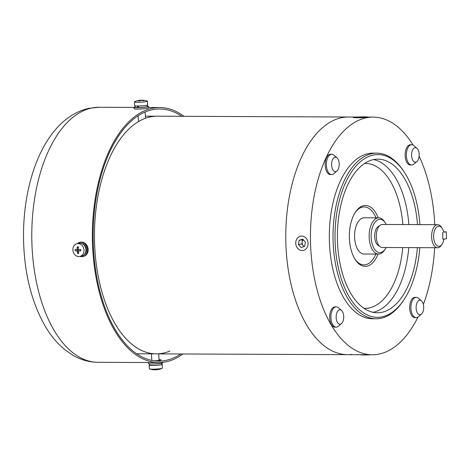 <?xml version="1.0" encoding="UTF-8"?>
<svg xmlns="http://www.w3.org/2000/svg" width="470" height="470" viewBox="0 0 470 470"><rect width="100%" height="100%" fill="white"/><g stroke="black" fill="none" stroke-linecap="round" stroke-linejoin="round"><path stroke-width="0.7" d="M169.899 351.025A118.834 62.269 -89.8 0 1 156.216 353.869A118.834 62.269 -89.8 0 1 94.464 238.607A118.834 62.269 -89.8 0 1 153.197 116.431A118.834 62.269 -89.8 0 1 157.215 116.202L348.534 117.007A118.834 62.269 90.2 0 0 344.51 117.236A118.834 62.269 -89.8 0 1 348.534 117.007L357.335 117.042M351.554 354.439A118.834 62.269 -89.8 0 1 347.536 354.668A118.834 62.269 -89.8 0 1 285.784 239.412A118.834 62.269 -89.8 0 1 344.51 117.236A118.834 62.269 90.2 0 0 285.784 239.412A118.834 62.269 90.2 0 0 347.536 354.668L372.216 354.774A118.834 62.269 90.2 0 0 376.241 354.545A118.834 62.269 90.2 0 0 418 317.009M378.05 254.082A30.433 15.945 -89.8 0 1 366.212 266.284A30.433 15.945 -89.8 0 1 355.402 259.863A30.433 15.945 -89.8 0 1 355.602 211.876A30.433 15.945 -89.8 0 1 364.409 205.537A30.433 15.945 -89.8 0 1 378.203 217.851M363.222 206.976A28.981 15.187 90.2 0 0 355.214 212.464A28.981 15.187 -89.8 0 1 363.222 206.976A28.981 15.187 -89.8 0 1 364.197 206.923A28.981 15.187 90.2 0 0 363.222 206.976M355.02 259.27A28.981 15.187 90.2 0 0 363.956 264.892A28.981 15.187 90.2 0 0 364.937 264.833A28.981 15.187 90.2 0 0 375.859 254.07A28.981 15.187 -89.8 0 1 364.937 264.833A28.981 15.187 -89.8 0 1 363.956 264.892A28.981 15.187 -89.8 0 1 355.02 259.27M419.91 224.619A81.369 42.635 90.2 0 0 404.153 171.92A81.369 42.635 90.2 0 0 375.248 154.748A81.369 42.635 90.2 0 0 335.087 241.034A81.369 42.635 90.2 0 0 380.065 317.174A81.369 42.635 90.2 0 0 403.618 300.224A81.369 42.635 90.2 0 0 419.816 247.661M403.618 300.224L402.843 301.364A82.82 43.399 -89.8 0 1 378.873 318.619A82.82 43.399 -89.8 0 1 376.071 318.778A82.82 43.399 -89.8 0 1 333.036 238.449A82.82 43.399 -89.8 0 1 373.967 153.296A82.82 43.399 -89.8 0 1 376.77 153.138A82.82 43.399 -89.8 0 1 403.395 170.775L404.153 171.92M417.495 224.607A76.804 40.244 90.2 0 0 377.98 159.16A76.804 40.244 90.2 0 0 375.383 159.307A76.804 40.244 90.2 0 0 337.419 238.272A76.804 40.244 90.2 0 0 377.334 312.767A76.804 40.244 90.2 0 0 379.93 312.62A76.804 40.244 90.2 0 0 417.395 247.649M376.77 153.138L373.068 153.12A82.82 43.399 90.2 0 0 370.266 153.285A82.82 43.399 90.2 0 0 329.335 238.431A82.82 43.399 90.2 0 0 372.369 318.76L376.071 318.778M423.376 304.484A118.834 62.269 90.2 0 0 434.644 247.725M434.738 224.684A118.834 62.269 90.2 0 0 419.117 156.181M413.154 145.124A118.834 62.269 90.2 0 0 373.215 117.112A118.834 62.269 90.2 0 0 369.197 117.341A118.834 62.269 90.2 0 0 310.47 239.518A118.834 62.269 90.2 0 0 372.216 354.774M376.012 217.839A28.981 15.187 90.2 0 0 364.197 206.923A28.981 15.187 -89.8 0 1 376.012 217.839M386.234 224.478A16.667 8.73 90.2 0 0 385.306 222.856A16.667 8.73 90.2 0 0 375.859 221.223A16.667 8.73 90.2 0 0 371.159 237.009A16.667 8.73 90.2 0 0 376.241 251.162A16.667 8.73 90.2 0 0 385.194 249.135A16.667 8.73 90.2 0 0 386.14 247.52M385.194 249.135L384.425 250.275A18.113 9.494 -89.8 0 1 378.567 254.082A18.113 9.494 -89.8 0 1 369.167 237.097A18.113 9.494 -89.8 0 1 378.72 217.851A18.113 9.494 -89.8 0 1 384.542 221.711L385.306 222.856M446.294 231.875L443.721 232.18A10.07 5.276 90.2 0 0 442.158 228.291A10.07 5.276 90.2 0 0 436.448 227.304A10.07 5.276 90.2 0 0 433.61 236.851A10.07 5.276 90.2 0 0 436.677 245.399A10.07 5.276 90.2 0 0 442.088 244.177A10.07 5.276 90.2 0 0 443.927 239.077L442.881 239.207L442.681 232.303L442.881 239.207L446.5 238.772L446.294 231.875L443.651 231.863M442.088 244.177L441.318 245.311A11.521 6.039 -89.8 0 1 437.594 247.737A11.521 6.039 -89.8 0 1 431.613 236.933A11.521 6.039 -89.8 0 1 437.693 224.695A11.521 6.039 -89.8 0 1 441.395 227.145L442.158 228.291M437.693 224.695L382.392 224.46A11.521 6.039 90.2 0 0 376.317 236.704A11.521 6.039 90.2 0 0 382.298 247.502L437.594 247.737M379.267 226.105A9.941 5.211 90.2 0 0 374.678 236.592A9.941 5.211 90.2 0 0 379.184 245.834M347.536 354.668L156.216 353.869A118.834 62.269 -89.8 0 1 139.543 349.445A118.834 62.269 -89.8 0 1 95.093 218.697A118.834 62.269 -89.8 0 1 157.215 116.202L145.389 116.155M156.216 353.869L138.938 353.793A118.834 62.269 -89.8 0 1 136.476 353.693M137.475 116.213A118.834 62.269 -89.8 0 1 138.133 116.172M182.936 353.981A127.529 66.822 -89.8 0 1 166.039 361.824A127.529 66.822 -89.8 0 1 158.649 362.57A127.529 66.822 -89.8 0 1 92.437 241.821A127.529 66.822 -89.8 0 1 152.333 108.27A127.529 66.822 -89.8 0 1 159.718 107.518A127.529 66.822 -89.8 0 1 183.934 116.313M154.278 360.825L159.03 360.502A126.078 66.064 90.2 0 0 159.788 360.355A126.078 66.064 90.2 0 0 160.54 360.19L161.181 359.891L159.036 359.579M180.756 353.969A126.078 66.064 -89.8 0 1 165.957 360.384A126.078 66.064 -89.8 0 1 158.654 361.125A126.078 66.064 -89.8 0 1 93.195 241.745A126.078 66.064 -89.8 0 1 152.409 109.71A126.078 66.064 -89.8 0 1 159.712 108.969A126.078 66.064 -89.8 0 1 181.755 116.307M364.614 253.988A18.113 9.494 -89.8 0 1 364.003 254.023A18.113 9.494 -89.8 0 1 354.591 236.451A18.113 9.494 -89.8 0 1 363.539 217.827A18.113 9.494 -89.8 0 1 364.156 217.792L378.72 217.851M370.824 354.768A7.244 0.4 178.3 0 1 360.361 354.727M353.61 117.4A7.244 0.4 -1.7 0 0 353.317 117.518A7.244 0.4 -1.7 0 0 359.532 117.729A7.244 0.4 -1.7 0 0 367.505 117.212A7.244 0.4 -1.7 0 0 367.804 117.089A7.244 0.4 -1.7 0 0 361.589 116.877A7.244 0.4 -1.7 0 0 353.61 117.4M359.538 117.1L356.389 117.359L357.406 117.565L364.732 117.247L359.538 117.1L359.55 117.535M304.396 246.462A3.766 3.202 83.2 0 1 303.138 245.563A3.766 3.202 83.2 0 1 302.257 243.877A3.766 3.202 83.2 0 1 302.192 241.933A3.766 3.202 83.2 0 1 303.373 239.841M296.012 245.181A7.244 6.157 -96.8 0 0 302.768 250.51A7.244 6.157 -96.8 0 0 307.815 241.451A7.244 6.157 -96.8 0 0 301.053 236.122A7.244 6.157 -96.8 0 0 296.012 245.181M303.203 239.647L302.604 239.835L301.781 244.03L304.031 246.58M299.196 240.241L298.368 244.435L301.088 247.508L304.63 246.392L305.453 242.197L302.739 239.124L299.196 240.241L302.604 239.835M301.781 244.03L298.368 244.435M149.607 364.861A6.521 0.635 -3.2 0 0 149.184 365.114A6.521 0.635 -3.2 0 0 153.949 365.46A6.521 0.635 -3.2 0 0 161.251 364.773A6.521 0.635 -3.2 0 0 162.209 364.385A6.521 0.635 -3.2 0 0 161.762 364.18M149.184 365.114L149.389 368.821A6.521 0.635 -3.2 0 0 149.595 368.962A6.521 0.635 -3.2 0 0 152.503 369.185A6.521 0.635 -3.2 0 0 161.457 368.48A6.521 0.635 -3.2 0 0 162.232 368.257A6.521 0.635 -3.2 0 0 162.414 368.092L162.209 364.385M154.648 369.737L154.789 369.79A17.378 9.106 -89.8 0 1 154.113 369.802A17.378 9.106 -89.8 0 1 153.649 369.755A16.438 12.843 -50.2 0 0 154.236 369.772A16.438 12.843 -50.2 0 0 154.836 369.761A17.378 9.106 90.2 0 0 155.752 369.808A17.378 9.106 90.2 0 0 155.975 369.796M156.569 369.749A17.378 14.705 -102.1 0 0 157.374 369.661A17.378 14.705 -102.1 0 0 158.396 369.479A16.438 8.26 55.2 0 0 158.801 369.408A17.39 17.39 0 0 0 162.232 368.257M149.554 363.886L149.619 365.09A6.087 0.593 -3.2 0 0 154.066 365.407A6.087 0.593 -3.2 0 0 160.881 364.767A6.087 0.593 -3.2 0 0 161.774 364.409L161.704 363.204M148.314 362.529L148.373 363.569A7.244 0.705 -3.2 0 0 152.726 363.974A7.244 0.705 -3.2 0 0 160.517 363.41A7.244 0.705 -3.2 0 0 162.843 362.758L162.82 362.341M78.813 256.532A6.521 5.517 77.9 0 1 72.891 250.028A6.521 5.517 77.9 0 1 77.074 243.677A6.521 5.517 77.9 0 1 78.085 243.572A6.521 5.517 77.9 0 1 84.001 250.075A6.521 5.517 77.9 0 1 79.818 256.426A6.521 5.517 77.9 0 1 78.813 256.532M77.074 243.677L79.019 243.26A6.521 5.517 77.9 0 1 85.945 249.658A6.521 5.517 77.9 0 1 81.762 256.009L79.818 256.426M77.18 246.885A16.438 5.57 13 0 1 77.767 246.885A16.438 5.57 13 0 1 78.367 246.891A17.378 9.106 90.2 0 0 78.343 249.071L78.737 249.5A17.378 1.692 -3.2 0 0 80.723 249.476A16.438 0.505 87 0 0 80.799 250.863A17.378 1.692 176.8 0 1 78.813 250.886L78.467 251.315A17.378 9.106 90.2 0 0 78.731 253.43A16.438 8.337 159 0 1 78.132 253.436A16.438 8.337 159 0 1 77.55 253.424A17.378 9.106 -89.8 0 1 77.286 251.309L76.886 250.874A17.378 1.692 176.8 0 1 75.194 250.839A16.438 14.411 -82.9 0 1 75.118 249.453A17.378 1.692 -3.2 0 0 76.81 249.494L77.156 249.065A17.378 9.106 -89.8 0 1 77.18 246.885L78.337 247.855M76.81 249.494L78.337 248.806M80.781 250.563L78.813 250.886L78.467 251.315M76.886 250.874L78.396 250.551L75.194 250.839M77.844 250.551L77.773 249.294M78.543 252.032L77.55 253.424M78.396 250.551A0.435 0.37 77.9 0 1 78.772 250.886M76.874 249.488L78.355 249.171A0.435 0.37 77.9 0 1 78.32 249.171L76.939 249.464M81.874 243.519A6.087 5.152 77.9 0 1 86.404 249.476A6.087 5.152 77.9 0 1 84.253 254.599M77.239 243.642A7.244 6.133 77.9 0 1 79.7 242.373A7.244 6.133 77.9 0 1 87.05 247.52A7.244 6.133 77.9 0 1 82.744 256.538A7.244 6.133 77.9 0 1 79.982 256.391M79.7 242.373L80.452 242.209A7.244 6.133 77.9 0 1 87.808 247.355A7.244 6.133 77.9 0 1 83.501 256.379L82.744 256.538M142.058 100.21L142.058 100.21A17.378 9.106 90.2 0 1 142.733 100.198A17.39 17.39 0 0 1 147.251 101.038A6.521 0.635 176.8 0 1 147.457 101.179A6.521 0.635 176.8 0 1 146.499 101.567A6.521 0.635 176.8 0 1 137.546 102.278A6.521 0.635 176.8 0 1 134.432 101.908A6.521 0.635 176.8 0 1 134.614 101.743A17.39 17.39 0 0 1 138.045 100.592A16.438 8.26 -124.8 0 1 138.45 100.521A17.378 14.705 77.9 0 1 139.472 100.339A17.378 14.705 77.9 0 1 140.272 100.251L140.871 100.204A17.378 9.106 -89.8 0 1 141.094 100.192A17.378 9.106 -89.8 0 1 141.993 100.233L142.005 100.468M147.457 101.179L147.662 104.886A6.521 0.635 176.8 0 1 146.705 105.274A6.521 0.635 176.8 0 1 139.402 105.962A6.521 0.635 176.8 0 1 134.637 105.615L134.432 101.908M142.21 100.498L142.198 100.263A17.378 14.705 77.9 0 1 144.055 100.545A16.438 6.656 123.1 0 0 143.327 100.698A17.378 14.705 -102.1 0 0 141.476 100.415L140.877 100.463A17.378 9.106 90.2 0 0 139.766 100.98A16.438 11.245 -144.5 0 0 139.173 100.968A16.438 11.245 -144.5 0 0 138.585 100.974A17.378 9.106 -89.8 0 1 139.696 100.457L139.549 100.41A17.378 14.705 -102.1 0 0 137.728 100.674A16.438 8.26 -124.8 0 1 138.045 100.592M139.725 100.98L139.549 100.41M137.234 105.92L138.068 107.518A6.087 0.593 176.8 0 1 135.16 107.178L135.084 105.821M147.239 105.139L147.316 106.496A6.087 0.593 176.8 0 1 146.423 106.86A6.087 0.593 176.8 0 1 138.891 107.513L137.98 105.932M138.068 107.518L138.797 107.36M147.292 106.114A7.244 0.705 176.8 0 1 148.473 106.431A7.244 0.705 176.8 0 1 148.209 106.637A7.244 0.705 176.8 0 1 140.272 107.589A7.244 0.705 176.8 0 1 134.003 107.242A7.244 0.705 176.8 0 1 134.273 107.031A7.244 0.705 176.8 0 1 135.143 106.796M148.473 106.431L148.555 107.871A7.244 0.705 176.8 0 1 148.285 108.082A7.244 0.705 176.8 0 1 140.354 109.028A7.244 0.705 176.8 0 1 134.085 108.682L134.003 107.242M336.925 171.045L333.835 173.677A10.146 5.317 -89.8 0 1 331.996 174.54A10.146 5.317 -89.8 0 1 331.656 174.564A10.146 5.317 -89.8 0 1 326.38 164.723A10.146 5.317 -89.8 0 1 331.397 154.295A10.146 5.317 -89.8 0 1 331.738 154.272A10.146 5.317 -89.8 0 1 333.912 155.176L336.984 157.832A7.244 3.795 -89.8 0 1 339.193 164.447A7.244 3.795 -89.8 0 1 336.925 171.045A7.244 3.795 -89.8 0 1 335.615 171.662A7.244 3.795 -89.8 0 1 331.609 164.882A7.244 3.795 -89.8 0 1 335.186 157.203A7.244 3.795 -89.8 0 1 336.984 157.832M331.656 174.564L330.416 174.558A10.146 5.317 -89.8 0 1 325.146 164.717A10.146 5.317 -89.8 0 1 330.163 154.289A10.146 5.317 -89.8 0 1 330.504 154.266L331.738 154.272M341.455 323.636L338.365 326.268A10.146 5.317 -89.8 0 1 336.179 327.155A10.146 5.317 -89.8 0 1 330.915 317.638A10.146 5.317 -89.8 0 1 336.267 306.863A10.146 5.317 -89.8 0 1 338.441 307.768L341.514 310.423A7.244 3.795 -89.8 0 1 343.717 316.574A7.244 3.795 -89.8 0 1 341.455 323.636A7.244 3.795 -89.8 0 1 336.138 317.473A7.244 3.795 -89.8 0 1 341.514 310.423M336.179 327.155L334.946 327.149A10.146 5.317 -89.8 0 1 329.681 317.638A10.146 5.317 -89.8 0 1 335.034 306.857L336.267 306.863M421.443 314.107L418.353 316.739A10.146 5.317 -89.8 0 1 416.508 317.603A10.146 5.317 -89.8 0 1 416.167 317.62A10.146 5.317 -89.8 0 1 410.897 307.785A10.146 5.317 -89.8 0 1 415.909 297.351A10.146 5.317 -89.8 0 1 416.25 297.334A10.146 5.317 -89.8 0 1 418.429 298.233L421.496 300.894A7.244 3.795 -89.8 0 1 423.711 307.509A7.244 3.795 -89.8 0 1 421.443 314.107A7.244 3.795 -89.8 0 1 420.127 314.724A7.244 3.795 -89.8 0 1 416.12 307.944A7.244 3.795 -89.8 0 1 419.698 300.26A7.244 3.795 -89.8 0 1 421.496 300.894M416.167 317.62L414.934 317.614A10.146 5.317 -89.8 0 1 409.664 307.779A10.146 5.317 -89.8 0 1 414.675 297.346A10.146 5.317 -89.8 0 1 415.016 297.328L416.25 297.334M416.913 161.516L413.823 164.147A10.146 5.317 -89.8 0 1 411.638 165.029A10.146 5.317 -89.8 0 1 406.374 155.517A10.146 5.317 -89.8 0 1 411.726 144.742A10.146 5.317 -89.8 0 1 413.9 145.641L416.966 148.303A7.244 3.795 -89.8 0 1 419.175 154.448A7.244 3.795 -89.8 0 1 416.913 161.516A7.244 3.795 -89.8 0 1 411.591 155.353A7.244 3.795 -89.8 0 1 416.966 148.303M411.638 165.029L410.404 165.023A10.146 5.317 -89.8 0 1 405.14 155.511A10.146 5.317 -89.8 0 1 410.492 144.737L411.726 144.742M363.962 308.338A72.456 37.97 90.2 0 0 367.458 308.232A72.456 37.97 90.2 0 0 402.749 247.59M373.015 312.309A76.804 40.244 90.2 0 0 408.759 247.614M408.853 224.572A76.804 40.244 90.2 0 0 373.656 159.583M402.843 224.548A72.456 37.97 90.2 0 0 364.573 163.478M91.75 108.012A127.529 66.822 -89.8 0 1 99.141 107.266L89.147 108.276C47.64 117.294 23.665 174.652 23.5 234.994C23.635 270.691 30.932 301.205 45.384 326.538C50.801 335.715 57.175 343.353 64.496 349.439L73.15 355.432C80.952 359.908 89.259 362.206 98.066 362.317A127.529 66.822 -89.8 0 1 31.854 241.568A127.529 66.822 -89.8 0 1 91.75 108.012M78.531 251.039L77.286 251.309M140.301 100.698L140.272 100.251M367.804 117.089L373.215 117.112M364.003 254.023L378.567 254.082M159.718 107.518L148.532 107.471M134.015 107.413L99.141 107.266M158.649 362.57L98.066 362.317M159.083 360.496L158.713 353.875M149.595 368.962A17.39 17.39 0 0 0 154.113 369.802M155.752 369.808A17.39 17.39 0 0 0 157.374 369.661M151.822 360.42L151.458 353.845M80.252 250.569L78.743 250.892M138.11 115.79L138.439 121.642M141.094 100.192A17.39 17.39 0 0 0 139.472 100.339M145.16 112.001L145.506 118.27M139.79 100.968L139.755 100.421"/></g></svg>
